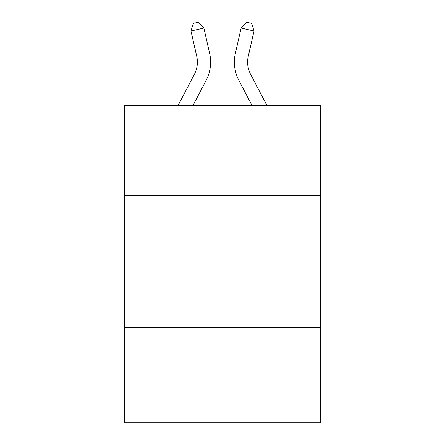 <?xml version="1.0" encoding="UTF-8"?>
<svg xmlns="http://www.w3.org/2000/svg" width="445" height="445" viewBox="0 0 445 445"><rect width="100%" height="100%" fill="white"/><g stroke="black" fill="none" stroke-linecap="round" stroke-linejoin="round"><path stroke-width="0.67" d="M320.333 195.355L320.333 105.454L124.667 105.454L124.667 195.355L320.333 195.355L320.333 422.75L124.667 422.75L124.667 195.355M320.333 327.559L124.667 327.559M178.072 105.454L194.359 74.36A26.444 26.444 -30 0 0 196.718 56.215L190.977 31.011L193.314 23.424L198.47 22.25L203.866 28.074L209.612 53.278A39.661 39.661 128.9 0 1 206.074 80.495L192.996 105.454L206.074 80.495M266.928 105.454L250.641 74.36A26.444 26.444 30 0 1 248.282 56.215L254.023 31.011L241.134 28.074L235.388 53.278A39.661 39.661 -128.9 0 0 238.926 80.495L252.004 105.454L238.926 80.495M194.359 74.36A26.444 26.444 -51.1 0 0 196.718 56.215A26.444 26.444 -51.1 0 1 194.359 74.36A26.444 26.444 -51.1 0 0 196.718 56.215A26.444 26.444 -51.1 0 1 194.359 74.36A26.444 26.444 -51.1 0 0 196.718 56.215A26.444 26.444 -51.1 0 1 194.359 74.36A26.444 26.444 -51.1 0 0 196.718 56.215A26.444 26.444 -51.1 0 1 194.359 74.36A26.444 26.444 -51.1 0 0 196.718 56.215A26.444 26.444 -51.1 0 1 194.359 74.36A26.444 26.444 -51.1 0 0 196.718 56.215A26.444 26.444 -51.1 0 1 194.359 74.36A26.444 26.444 -51.1 0 0 196.718 56.215A26.444 26.444 -51.1 0 1 194.359 74.36A26.444 26.444 -51.1 0 0 196.718 56.215A26.444 26.444 -51.1 0 1 194.359 74.36A26.444 26.444 -51.1 0 0 196.718 56.215A26.444 26.444 -51.1 0 1 194.359 74.36A26.444 26.444 -51.1 0 0 196.718 56.215A26.444 26.444 -51.1 0 1 194.359 74.36A26.444 26.444 -51.1 0 0 196.718 56.215A26.444 26.444 -51.1 0 1 194.359 74.36A26.444 26.444 -51.1 0 0 196.718 56.215A26.444 26.444 -51.1 0 1 194.359 74.36A26.444 26.444 -51.1 0 0 196.718 56.215A26.444 26.444 -51.1 0 1 194.359 74.36A26.444 26.444 -51.1 0 0 196.718 56.215A26.444 26.444 -51.1 0 1 194.359 74.36A26.444 26.444 -51.1 0 0 196.718 56.215A26.444 26.444 -51.1 0 1 194.359 74.36A26.444 26.444 -51.1 0 0 196.718 56.215A26.444 26.444 -51.1 0 1 194.359 74.36A26.444 26.444 -51.1 0 0 196.718 56.215A26.444 26.444 -51.1 0 1 194.359 74.36A26.444 26.444 -51.1 0 0 196.718 56.215A26.444 26.444 -51.1 0 1 194.359 74.36A26.444 26.444 -51.1 0 0 196.718 56.215A26.444 26.444 -51.1 0 1 194.359 74.36A26.444 26.444 -51.1 0 0 196.718 56.215A26.444 26.444 -51.1 0 1 194.359 74.36A26.444 26.444 -51.1 0 0 196.718 56.215A26.444 26.444 -51.1 0 1 194.359 74.36A26.444 26.444 -51.1 0 0 196.718 56.215A26.444 26.444 -51.1 0 1 194.359 74.36A26.444 26.444 -51.1 0 0 196.718 56.215A26.444 26.444 -51.1 0 1 194.359 74.36A26.444 26.444 -51.1 0 0 196.718 56.215A26.444 26.444 -51.1 0 1 194.359 74.36A26.444 26.444 -51.1 0 0 196.718 56.215A26.444 26.444 -51.1 0 1 194.359 74.36A26.444 26.444 -51.1 0 0 196.718 56.215A26.444 26.444 -51.1 0 1 194.359 74.36A26.444 26.444 -51.1 0 0 196.718 56.215A26.444 26.444 -51.1 0 1 194.359 74.36A26.444 26.444 -51.1 0 0 196.718 56.215A26.444 26.444 -51.1 0 1 194.359 74.36A26.444 26.444 -51.1 0 0 196.718 56.215A26.444 26.444 -51.1 0 1 194.359 74.36A26.444 26.444 -51.1 0 0 196.718 56.215A26.444 26.444 -51.1 0 1 194.359 74.36A26.444 26.444 -51.1 0 0 196.718 56.215M190.977 31.011L203.866 28.074L209.612 53.278M250.641 74.36A26.444 26.444 51.1 0 1 248.282 56.215A26.444 26.444 51.1 0 0 250.641 74.36A26.444 26.444 51.1 0 1 248.282 56.215A26.444 26.444 51.1 0 0 250.641 74.36A26.444 26.444 51.1 0 1 248.282 56.215A26.444 26.444 51.1 0 0 250.641 74.36A26.444 26.444 51.1 0 1 248.282 56.215A26.444 26.444 51.1 0 0 250.641 74.36A26.444 26.444 51.1 0 1 248.282 56.215A26.444 26.444 51.1 0 0 250.641 74.36A26.444 26.444 51.1 0 1 248.282 56.215A26.444 26.444 51.1 0 0 250.641 74.36A26.444 26.444 51.1 0 1 248.282 56.215A26.444 26.444 51.1 0 0 250.641 74.36A26.444 26.444 51.1 0 1 248.282 56.215A26.444 26.444 51.1 0 0 250.641 74.36A26.444 26.444 51.1 0 1 248.282 56.215A26.444 26.444 51.1 0 0 250.641 74.36A26.444 26.444 51.1 0 1 248.282 56.215A26.444 26.444 51.1 0 0 250.641 74.36A26.444 26.444 51.1 0 1 248.282 56.215A26.444 26.444 51.1 0 0 250.641 74.36A26.444 26.444 51.1 0 1 248.282 56.215A26.444 26.444 51.1 0 0 250.641 74.36A26.444 26.444 51.1 0 1 248.282 56.215A26.444 26.444 51.1 0 0 250.641 74.36A26.444 26.444 51.1 0 1 248.282 56.215A26.444 26.444 51.1 0 0 250.641 74.36A26.444 26.444 51.1 0 1 248.282 56.215A26.444 26.444 51.1 0 0 250.641 74.36A26.444 26.444 51.1 0 1 248.282 56.215A26.444 26.444 51.1 0 0 250.641 74.36A26.444 26.444 51.1 0 1 248.282 56.215A26.444 26.444 51.1 0 0 250.641 74.36A26.444 26.444 51.1 0 1 248.282 56.215A26.444 26.444 51.1 0 0 250.641 74.36A26.444 26.444 51.1 0 1 248.282 56.215A26.444 26.444 51.1 0 0 250.641 74.36A26.444 26.444 51.1 0 1 248.282 56.215A26.444 26.444 51.1 0 0 250.641 74.36A26.444 26.444 51.1 0 1 248.282 56.215A26.444 26.444 51.1 0 0 250.641 74.36A26.444 26.444 51.1 0 1 248.282 56.215A26.444 26.444 51.1 0 0 250.641 74.36A26.444 26.444 51.1 0 1 248.282 56.215A26.444 26.444 51.1 0 0 250.641 74.36A26.444 26.444 51.1 0 1 248.282 56.215A26.444 26.444 51.1 0 0 250.641 74.36A26.444 26.444 51.1 0 1 248.282 56.215A26.444 26.444 51.1 0 0 250.641 74.36A26.444 26.444 51.1 0 1 248.282 56.215A26.444 26.444 51.1 0 0 250.641 74.36A26.444 26.444 51.1 0 1 248.282 56.215A26.444 26.444 51.1 0 0 250.641 74.36A26.444 26.444 51.1 0 1 248.282 56.215A26.444 26.444 51.1 0 0 250.641 74.36A26.444 26.444 51.1 0 1 248.282 56.215A26.444 26.444 51.1 0 0 250.641 74.36A26.444 26.444 51.1 0 1 248.282 56.215A26.444 26.444 51.1 0 0 250.641 74.36A26.444 26.444 51.1 0 1 248.282 56.215M254.023 31.011L251.686 23.424L246.53 22.25L241.134 28.074L235.388 53.278"/></g></svg>
